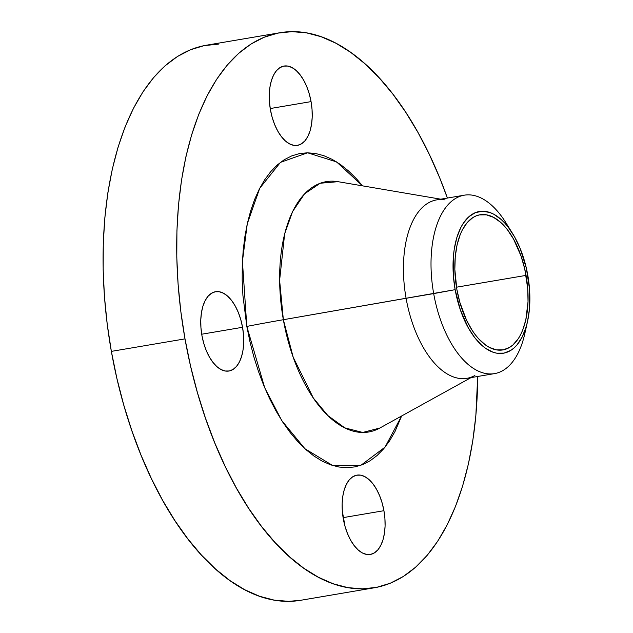 <?xml version="1.0" encoding="UTF-8"?>
<svg xmlns="http://www.w3.org/2000/svg" width="633" height="633" viewBox="0 0 633 633"><rect width="100%" height="100%" fill="white"/><g stroke="black" fill="none" stroke-linecap="round" stroke-linejoin="round"><path stroke-width="0.95" d="M343.308 518.886A40.219 20.715 -99.6 0 1 356.885 475.146A40.219 20.715 -99.6 0 1 383.93 510.704L343.094 517.636L383.93 510.704L382.166 503.061L379.681 495.868L376.588 489.396L372.995 483.913L369.039 479.608L364.877 476.657L360.668 475.169L356.569 475.209L352.739 476.768L349.329 479.782L346.473 484.15L344.265 489.689L342.809 496.201L342.152 503.425L342.318 511.084L345.072 526.529L347.549 533.722L350.642 540.186L354.243 545.678L358.199 549.982L362.361 552.933L366.57 554.421L370.669 554.381L374.499 552.823L377.909 549.808L380.765 545.44L382.965 539.894L384.421 533.39L385.086 526.165L384.919 518.506L383.93 510.704A40.219 20.715 -99.6 0 1 370.352 554.445A40.219 20.715 -99.6 0 1 343.308 518.886M270.433 109.794A40.219 20.715 -99.6 0 1 284.011 66.054A40.219 20.715 -99.6 0 1 311.056 101.612L270.22 108.544L311.056 101.612L309.292 93.969L306.815 86.776L303.721 80.304L300.121 74.813L296.165 70.516L292.003 67.565L287.793 66.077L283.695 66.109L279.865 67.668L276.455 70.69L273.598 75.058L271.399 80.597L269.943 87.109L269.286 94.333L269.452 101.992L270.433 109.794L272.198 117.437L274.682 124.63L277.776 131.094L281.369 136.586L285.325 140.89L289.487 143.841L293.704 145.329L297.803 145.289L301.625 143.731L305.035 140.716L307.899 136.348L310.099 130.802L311.555 124.297L312.211 117.073L312.045 109.414L311.056 101.612A40.219 20.715 -99.6 0 1 297.478 145.353A40.219 20.715 -99.6 0 1 270.433 109.794M201.919 335.466A40.219 20.715 -99.6 0 1 215.505 291.726A40.219 20.715 -99.6 0 1 242.55 327.285L201.713 334.224L242.55 327.285L240.777 319.641L238.301 312.449L235.207 305.984L231.615 300.493L227.658 296.189L223.496 293.237L219.279 291.75L215.18 291.789L211.359 293.348L207.948 296.371L205.084 300.73L202.884 306.277L201.429 312.781L200.772 320.005L200.938 327.665L201.919 335.466L203.691 343.11L206.168 350.31L209.262 356.775L212.862 362.266L216.81 366.57L220.98 369.522L225.19 371.001L229.288 370.97L233.11 369.411L236.52 366.388L239.385 362.021L241.584 356.482L243.04 349.97L243.697 342.754L243.531 335.094L242.55 327.285A40.219 20.715 -99.6 0 1 228.964 371.025A40.219 20.715 -99.6 0 1 201.919 335.466M526.055 327.142A90.487 46.605 -99.6 0 1 494.531 373.62A90.487 46.605 -99.6 0 1 433.676 293.609L455.143 289.669A71.877 37.023 -99.6 0 1 467.827 217.72A71.877 37.023 -99.6 0 1 512.54 233.427A71.877 37.023 -99.6 0 1 527.756 275.046A71.877 37.023 -99.6 0 1 527.511 321.58A71.877 37.023 -99.6 0 1 491.089 351.45A71.877 37.023 -99.6 0 1 455.143 289.669L283.355 319.712A126.956 65.389 80.4 0 1 338.006 181.679L320.195 183.246L304.56 193.84L292.549 211.651L284.668 233.799L279.612 280.316L283.355 319.712A33.517 0.451 -10.1 0 0 246.823 326.43L242.423 261.389L247.289 223.742L259.712 188.302L280.459 162.357L307.575 152.798L336.542 161.89L362.543 185.857L356.593 178.917L348.633 171.037L340.459 164.493L332.159 159.358L323.811 155.678L315.495 153.479L307.298 152.798L299.282 153.629L291.544 155.971L284.146 159.793L277.159 165.071L270.655 171.741L264.697 179.748L259.34 189.014L254.64 199.442L250.636 210.939L247.368 223.394L244.868 236.687L243.159 250.684L242.265 265.259L242.186 280.269L242.93 295.564L246.823 326.43L249.948 341.701L253.809 356.672L258.383 371.191L263.621 385.133L269.468 398.347L275.869 410.714L282.761 422.116L290.088 432.434L297.771 441.581L305.731 449.462L313.905 455.997L322.205 461.14L330.553 464.82L338.869 467.012L347.066 467.7L355.081 466.869L362.82 464.527L370.218 460.705L377.205 455.428L383.709 448.757L389.667 440.75L395.024 431.484L401.623 415.992L385.062 447.112L360.976 465.231L332.665 465.516L304.956 448.757L281.772 420.581L264.729 387.8L246.823 326.43A33.517 0.451 169.9 0 1 283.355 319.712A126.956 65.389 80.4 0 0 379.84 428.035L471.055 377.6M474.861 375.496A90.487 46.605 -99.6 0 1 406.093 298.293L433.676 293.609A90.487 46.605 80.4 0 0 478.928 371.381A90.487 46.605 80.4 0 0 524.781 333.781L527.511 321.58M379.84 428.035L362.756 432.45L344.827 427.884L327.902 415.604L313.351 398.046L293.206 357.241L283.355 319.712L406.093 298.293A90.487 46.605 80.4 0 0 466.94 378.297L494.531 373.62M218.353 44.152L204.182 45.623L190.486 49.762L177.39 56.535L165.031 65.864L153.526 77.677L142.987 91.84L133.508 108.235L125.184 126.687L118.102 147.038L112.318 169.074L107.895 192.59L104.88 217.364L103.29 243.151L103.155 269.698L104.461 296.766L107.206 324.08L111.361 351.378A281.511 144.989 80.4 0 0 300.667 600.298L374.309 587.788A281.511 144.989 -99.6 0 1 184.994 338.877L111.361 351.378L116.883 378.407L123.72 404.891L131.814 430.59L141.072 455.254L151.422 478.635L162.744 500.521L174.953 520.69L187.914 538.952L201.5 555.133L215.6 569.075L230.056 580.651L244.742 589.742L259.506 596.254L274.224 600.139L288.735 601.35L300.762 600.282M280.055 32.702A281.511 144.989 -99.6 0 1 447.396 198.058L439.658 177.746L429.309 154.365L417.978 132.479L405.777 112.31L392.816 94.048L379.222 77.867L365.13 63.925L350.674 52.349L335.988 43.258L321.216 36.746L306.507 32.861L291.995 31.65L277.816 33.122L264.119 37.26L251.024 44.033L238.673 53.362L227.16 65.175L216.621 79.339L207.141 95.733L198.817 114.185L191.736 134.536L185.952 156.573L181.536 180.089L178.514 204.863L176.931 230.641L176.789 257.196L178.095 284.264L180.84 311.578L184.994 338.877A281.511 144.989 -99.6 0 1 280.055 32.702L206.421 45.212A281.511 144.989 80.4 0 0 111.361 351.378L184.994 338.877L190.517 365.898L197.361 392.389L205.448 418.089L214.706 442.752L225.055 466.133L236.386 488.011L248.587 508.188L261.548 526.45L275.141 542.631L289.234 556.573L303.69 568.149L318.375 577.233L333.148 583.753L347.857 587.638L362.369 588.848L376.548 587.377L390.245 583.238L403.34 576.465L415.699 567.136L427.204 555.323L437.743 541.16L447.222 524.765L455.546 506.313L462.628 485.962L468.412 463.926L472.835 440.41L475.85 415.636L477.686 376.477A281.511 144.989 -99.6 0 1 374.309 587.788M456.836 289.328A68.53 35.298 -99.6 0 1 479.972 214.793A68.53 35.298 -99.6 0 1 526.063 275.387L456.472 287.208L526.063 275.387A68.53 35.298 -99.6 0 1 502.919 349.922A68.53 35.298 -99.6 0 1 456.836 289.328L459.843 302.352L466.584 320.306L472.313 330.545L475.47 334.984L478.777 338.924L485.725 345.135L489.301 347.351L496.478 349.883L503.464 349.82L509.984 347.161L512.991 344.89L518.364 338.568L520.666 334.58L522.692 330.086L525.825 319.768L528.025 301.735L527.74 288.688L524.717 268.811L521.078 256.104L513.553 239.084L507.421 229.732L504.113 225.791L500.687 222.397L493.59 217.364L486.413 214.832L479.434 214.896L476.095 215.908L472.906 217.554L467.099 222.697L462.225 230.135L460.199 234.629L457.066 244.947L455.254 256.705L454.834 269.444L456.836 289.328M256.507 194.98L257.742 195.613M512.54 233.427L505.941 222.816A90.487 46.605 80.4 0 0 449.644 203.035A90.487 46.605 80.4 0 0 433.676 293.609A90.487 46.605 -99.6 0 1 464.234 195.193L436.651 199.878A90.487 46.605 80.4 0 0 406.093 298.293A90.487 46.605 -99.6 0 1 445.046 199.909M464.234 195.193A90.487 46.605 -99.6 0 1 509.336 228.655M455.143 289.669L453.378 275.719L453.489 255.447L454.257 249.125L456.86 237.494L460.8 227.587L463.214 223.402L468.847 216.763L475.343 212.656L482.465 211.224L489.926 212.522L493.693 214.183L501.138 219.461L504.738 223.022L508.204 227.152L514.629 236.971L520.168 248.524L526.34 268.147L529.512 288.996L529.41 309.268L527.511 321.596L526.031 327.221L522.098 337.128L516.987 344.938L514.043 347.952L510.894 350.334L504.05 353.119L496.723 353.182L492.972 352.193L485.448 348.205L481.76 345.254L474.687 337.563L468.262 327.744L460.365 309.893L455.143 289.669M338.006 181.679L440.758 199.181"/></g></svg>
